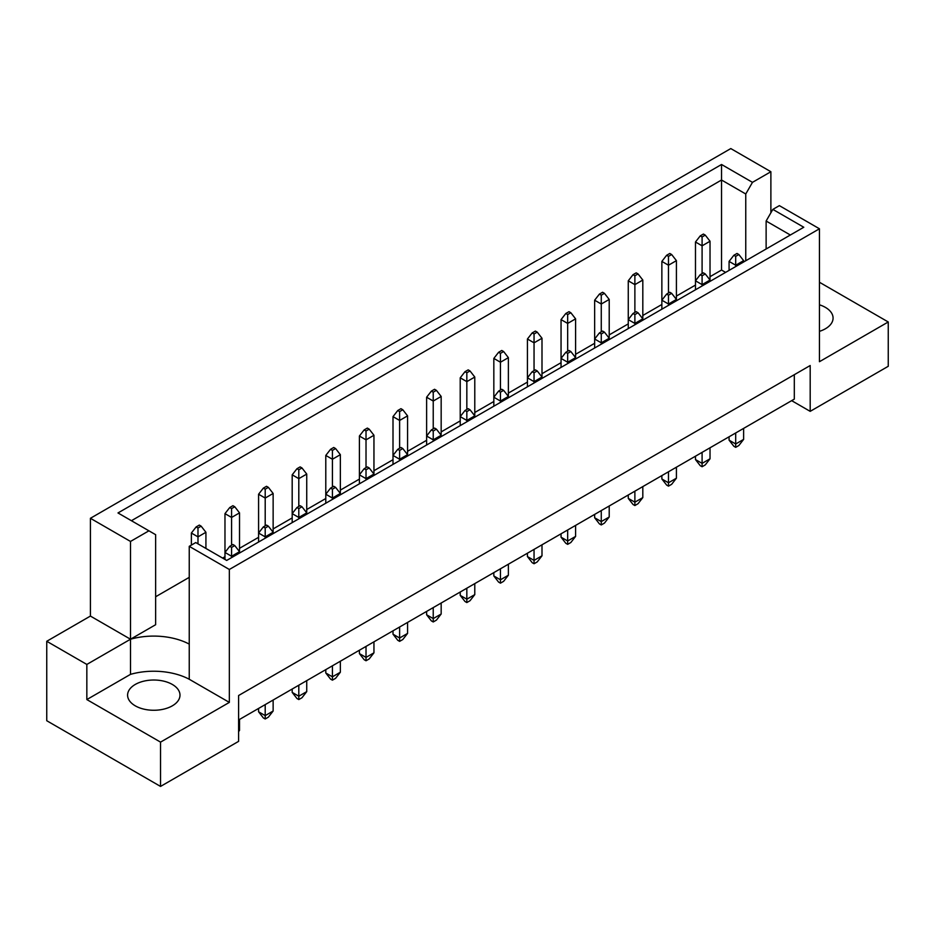 <?xml version="1.0" encoding="UTF-8"?>
<svg xmlns="http://www.w3.org/2000/svg" width="935" height="935" viewBox="0 0 935 935"><rect width="100%" height="100%" fill="white"/><g stroke="black" fill="none" stroke-linecap="round" stroke-linejoin="round"><path stroke-width="1.4" d="M819.446 304.81A26.192 15.124 180 0 1 825.406 307.393A26.192 15.124 180 0 1 833.073 318.087A26.192 15.124 180 0 1 819.446 331.352M172.309 684.443A26.192 15.124 0 0 0 143.768 681.171A26.192 15.124 0 0 0 127.592 695.137A26.192 15.124 0 0 0 135.271 705.831A26.192 15.124 0 0 0 163.812 709.116A26.192 15.124 0 0 0 179.987 695.137A26.192 15.124 0 0 0 172.309 684.443M238.6 719.973L794.306 399.128L794.306 374.69M229.344 569.473L189.244 546.332L189.244 644.11A52.395 30.247 0 0 0 130.503 639.224L90.414 616.072L46.75 641.281L46.75 720.733L160.54 786.428L238.6 741.361L238.6 695.523L810.189 365.527L810.189 411.353L888.25 366.286L888.25 321.979L819.446 361.705L819.446 228.783L229.344 569.473L229.344 702.395L160.54 742.121L160.54 786.428M90.414 616.072L90.414 518.294L730.796 148.571L770.884 171.724L752.476 182.348L745.756 193.989L721.539 180.011L131.426 520.713M725.607 272.389L721.539 270.04L710.027 276.678M695.476 285.081L676.414 296.079M661.863 304.483L642.812 315.481M628.262 323.884L609.211 334.894M594.648 343.297L575.598 354.295M561.047 362.698L541.996 373.696M527.433 382.099L508.383 393.097M493.832 401.501L474.781 412.499M460.219 420.902L441.168 431.9M426.617 440.303L407.567 451.301M393.004 459.704L373.953 470.714M359.402 479.106L340.352 490.115M325.789 498.519L306.738 509.517M292.188 517.92L273.137 528.918M258.586 537.321L239.524 548.319M224.973 556.722L222.623 558.078M189.244 577.351L155.642 596.752M130.503 541.447L148.922 530.811L155.642 534.691L155.642 624.709L130.503 639.224L130.503 541.447L90.414 518.294M148.922 530.811L117.985 512.953L721.539 164.49L752.476 182.348M770.884 212.783L770.884 171.724M819.446 282.253L888.25 321.979M160.54 742.121L86.838 699.567L130.503 674.357A52.395 30.247 180 0 1 189.244 679.254L229.344 702.395M46.75 641.281L86.838 664.434L86.838 699.567M189.244 546.332L195.754 542.569L226.691 560.439L803.784 227.252L772.848 209.393L779.358 205.642L819.446 228.783M810.189 411.353L791.664 400.659M130.503 674.357L130.503 639.224L86.838 664.434M721.539 270.04L721.539 164.49M745.756 260.76L745.756 193.989M766.127 248.99L766.127 221.034L772.848 209.393M790.344 235.012L766.127 221.034M189.244 644.11L189.244 679.254M234.767 545.572L232.909 544.497L229.741 546.332L231.588 547.407L234.767 545.572L239.524 551.685L231.588 556.267L231.588 557.611M231.588 547.407L231.588 556.267L224.973 552.445L224.973 559.446M238.6 730.971L239.524 730.434L239.524 719.436M239.524 553.029L239.524 512.871L231.588 517.452L231.588 545.269M231.588 508.593L234.767 506.758L232.909 505.695L229.741 507.53L231.588 508.593L231.588 517.452L224.973 513.642L224.973 552.445L229.741 546.332M238.6 731.626L239.524 730.434M201.154 526.171L199.307 525.096L196.128 526.931L197.986 527.995L201.154 526.171L205.922 532.272L197.986 536.865L197.986 543.854M197.986 527.995L197.986 536.865L191.371 533.043L191.371 545.105M205.922 548.436L205.922 532.272M191.371 533.043L196.128 526.931M268.368 526.171L266.522 525.096L263.343 526.931L265.201 527.995L268.368 526.171L273.137 532.272L265.201 536.865L265.201 538.209M265.201 527.995L265.201 536.865L258.586 533.043L258.586 542.019M258.586 708.438L258.586 711.792L265.201 715.614L273.137 711.032L273.137 700.034M265.201 704.616L265.201 718.98L263.343 717.905L258.586 711.792M273.137 711.032L268.368 717.145L265.201 718.98M273.137 533.616L273.137 493.47L265.201 498.051L265.201 525.856M265.201 489.192L268.368 487.357L266.522 486.293L263.343 488.128L265.201 489.192L265.201 498.051L258.586 494.241L258.586 533.043L263.343 526.931M234.767 506.758L239.524 512.871M224.973 513.642L229.741 507.53M301.982 506.758L300.123 505.695L296.956 507.53L298.803 508.593L301.982 506.758L306.738 512.871L298.803 517.452L298.803 518.796M298.803 508.593L298.803 517.452L292.188 513.642L292.188 522.618M292.188 689.025L292.188 692.391L298.803 696.213L306.738 691.631L306.738 680.622M298.803 685.215L298.803 699.567L296.956 698.503L292.188 692.391M306.738 691.631L301.982 697.744L298.803 699.567M306.738 514.215L306.738 474.068L298.803 478.65L298.803 506.454M298.803 469.791L301.982 467.956L300.123 466.892L296.956 468.716L298.803 469.791L298.803 478.65L292.188 474.828L292.188 513.642L296.956 507.53M369.196 467.956L367.338 466.892L364.159 468.716L366.017 469.791L369.196 467.956L373.953 474.068L366.017 478.65L366.017 479.994M366.017 469.791L366.017 478.65L359.402 474.828L359.402 483.816M359.402 650.222L359.402 653.588L366.017 657.41L373.953 652.817L373.953 641.819M366.017 646.401L366.017 660.764L364.159 659.701L359.402 653.588M373.953 652.817L369.196 658.93L366.017 660.764M373.953 475.412L373.953 435.266L366.017 439.847L366.017 467.652M366.017 430.988L369.196 429.153L367.338 428.078L364.159 429.913L366.017 430.988L366.017 439.847L359.402 436.026L359.402 474.828L364.159 468.716M436.411 429.153L434.553 428.078L431.374 429.913L433.232 430.988L436.411 429.153L441.168 435.266L433.232 439.847L433.232 441.191M433.232 430.988L433.232 439.847L426.617 436.026L426.617 445.013M426.617 611.42L426.617 614.786L433.232 618.596L441.168 614.014L441.168 603.017M433.232 607.598L433.232 621.962L431.374 620.887L426.617 614.786M441.168 614.014L436.411 620.127L433.232 621.962M441.168 436.61L441.168 396.452L433.232 401.045L433.232 428.849M433.232 392.174L436.411 390.351L434.553 389.276L431.374 391.11L433.232 392.174L433.232 401.045L426.617 397.223L426.617 436.026L431.374 429.913M503.626 390.351L501.768 389.276L498.589 391.11L500.447 392.174L503.626 390.351L508.383 396.452L500.447 401.045L500.447 402.389M500.447 392.174L500.447 401.045L493.832 397.223L493.832 406.199M493.832 572.617L493.832 575.972L500.447 579.793L508.383 575.212L508.383 564.214M500.447 568.796L500.447 583.159L498.589 582.084L493.832 575.972M508.383 575.212L503.626 581.325L500.447 583.159M508.383 397.796L508.383 357.649L500.447 362.231L500.447 390.035M500.447 353.372L503.626 351.537L501.768 350.473L498.589 352.308L500.447 353.372L500.447 362.231L493.832 358.421L493.832 397.223L498.589 391.11M268.368 487.357L273.137 493.47M258.586 494.241L263.343 488.128M335.583 448.555L333.737 447.479L330.558 449.314L332.416 450.389L335.583 448.555L340.352 454.667L332.416 459.249L332.416 487.053M332.416 450.389L332.416 459.249L325.789 455.427L325.789 503.217M340.352 494.814L340.352 454.667M325.789 455.427L330.558 449.314M402.798 409.752L400.951 408.677L397.772 410.512L399.619 411.587L402.798 409.752L407.567 415.865L399.619 420.446L399.619 448.251M399.619 411.587L399.619 420.446L393.004 416.624L393.004 464.414M407.567 456.011L407.567 415.865M393.004 416.624L397.772 410.512M470.013 370.938L468.166 369.874L464.987 371.709L466.834 372.773L470.013 370.938L474.781 377.05L466.834 381.632L466.834 409.448M466.834 372.773L466.834 381.632L460.219 377.822L460.219 425.612M474.781 417.209L474.781 377.05M460.219 377.822L464.987 371.709M335.583 487.357L333.737 486.293L330.558 488.128L332.416 489.192L335.583 487.357L340.352 493.47L332.416 498.051L332.416 499.395M325.789 669.624L325.789 672.99L332.416 676.811L340.352 672.23L340.352 661.22M332.416 665.813L332.416 680.166L330.558 679.102L325.789 672.99M332.416 489.192L332.416 498.051L325.789 494.241L330.558 488.128M340.352 672.23L335.583 678.331L332.416 680.166M402.798 448.555L400.951 447.479L397.772 449.314L399.619 450.389L402.798 448.555L407.567 454.667L399.619 459.249L399.619 460.593M393.004 630.821L393.004 634.187L399.619 637.997L407.567 633.416L407.567 622.418M399.619 626.999L399.619 641.363L397.772 640.3L393.004 634.187M399.619 450.389L399.619 459.249L393.004 455.427L397.772 449.314M407.567 633.416L402.798 639.528L399.619 641.363M470.013 409.752L468.166 408.677L464.987 410.512L466.834 411.587L470.013 409.752L474.781 415.865L466.834 420.446L466.834 421.79M460.219 592.019L460.219 595.373L466.834 599.195L474.781 594.613L474.781 583.615M466.834 588.197L466.834 602.561L464.987 601.486L460.219 595.373M466.834 411.587L466.834 420.446L460.219 416.624L464.987 410.512M474.781 594.613L470.013 600.726L466.834 602.561M537.228 370.938L535.381 369.874L532.202 371.709L534.049 372.773L537.228 370.938L541.996 377.05L534.049 381.632L534.049 382.976M534.049 372.773L534.049 381.632L527.433 377.822L527.433 386.798M527.433 553.204L527.433 556.57L534.049 560.392L541.996 555.811L541.996 544.813M534.049 549.394L534.049 563.747L532.202 562.683L527.433 556.57M541.996 555.811L537.228 561.923L534.049 563.747M541.996 378.394L541.996 338.248L534.049 342.829L534.049 370.634M534.049 333.97L537.228 332.135L535.381 331.072L532.202 332.907L534.049 333.97L534.049 342.829L527.433 339.008L527.433 377.822L532.202 371.709M301.982 467.956L306.738 474.068M292.188 474.828L296.956 468.716M369.196 429.153L373.953 435.266M359.402 436.026L364.159 429.913M436.411 390.351L441.168 396.452M426.617 397.223L431.374 391.11M503.626 351.537L508.383 357.649M493.832 358.421L498.589 352.308M537.228 332.135L541.996 338.248M527.433 339.008L532.202 332.907M604.442 293.333L602.584 292.258L599.417 294.093L601.263 295.168L604.442 293.333L609.211 299.445L601.263 304.027L601.263 331.832M601.263 295.168L601.263 304.027L594.648 300.205L594.648 347.995M609.211 339.592L609.211 299.445M594.648 300.205L599.417 294.093M671.657 254.53L669.799 253.455L666.632 255.29L668.478 256.354L671.657 254.53L676.414 260.643L668.478 265.224L668.478 293.029M668.478 256.354L668.478 265.224L661.863 261.403L661.863 309.193M676.414 300.79L676.414 260.643M661.863 261.403L666.632 255.29M570.841 312.734L568.983 311.671L565.804 313.494L567.662 314.569L570.841 312.734L575.598 318.847L567.662 323.428L567.662 351.233M567.662 314.569L567.662 323.428L561.047 319.606L561.047 367.397M575.598 358.993L575.598 318.847M561.047 319.606L565.804 313.494M638.044 273.932L636.197 272.856L633.018 274.691L634.877 275.767L638.044 273.932L642.812 280.044L634.877 284.626L634.877 312.43M634.877 275.767L634.877 284.626L628.262 280.804L628.262 328.594M642.812 320.191L642.812 280.044M628.262 280.804L633.018 274.691M705.259 235.117L703.412 234.054L700.233 235.889L702.091 236.952L705.259 235.117L710.027 241.23L702.091 245.823L702.091 273.628M702.091 236.952L702.091 245.823L695.476 242.001L695.476 289.792M710.027 281.388L710.027 241.23M695.476 242.001L700.233 235.889M570.841 351.537L568.983 350.473L565.804 352.308L567.662 353.372L570.841 351.537L575.598 357.649L567.662 362.231L567.662 363.575M561.047 533.803L561.047 537.169L567.662 540.991L575.598 536.409L575.598 525.4M567.662 529.993L567.662 544.345L565.804 543.282L561.047 537.169M567.662 353.372L567.662 362.231L561.047 358.421L565.804 352.308M575.598 536.409L570.841 542.51L567.662 544.345M638.044 312.734L636.197 311.671L633.018 313.494L634.877 314.569L638.044 312.734L642.812 318.847L634.877 323.428L634.877 324.772M628.262 495.001L628.262 498.367L634.877 502.177L642.812 497.595L642.812 486.597M634.877 491.179L634.877 505.543L633.018 504.479L628.262 498.367M634.877 314.569L634.877 323.428L628.262 319.606L633.018 313.494M642.812 497.595L638.044 503.708L634.877 505.543M705.259 273.932L703.412 272.856L700.233 274.691L702.091 275.767L705.259 273.932L710.027 280.044L702.091 284.626L702.091 285.97M695.476 456.198L695.476 459.552L702.091 463.374L710.027 458.793L710.027 447.795M702.091 452.376L702.091 466.74L700.233 465.665L695.476 459.552M702.091 275.767L702.091 284.626L695.476 280.804L700.233 274.691M710.027 458.793L705.259 464.905L702.091 466.74M604.442 332.135L602.584 331.072L599.417 332.907L601.263 333.97L604.442 332.135L609.211 338.248L601.263 342.829L601.263 344.173M594.648 514.402L594.648 517.768L601.263 521.59L609.211 516.997L609.211 505.999M601.263 510.58L601.263 524.944L599.417 523.88L594.648 517.768M601.263 333.97L601.263 342.829L594.648 339.008L599.417 332.907M609.211 516.997L604.442 523.109L601.263 524.944M671.657 293.333L669.799 292.258L666.632 294.093L668.478 295.168L671.657 293.333L676.414 299.445L668.478 304.027L668.478 305.371M661.863 475.599L661.863 478.965L668.478 482.776L676.414 478.194L676.414 467.196M668.478 471.778L668.478 486.142L666.632 485.066L661.863 478.965M668.478 295.168L668.478 304.027L661.863 300.205L666.632 294.093M676.414 478.194L671.657 484.307L668.478 486.142M738.872 254.53L737.014 253.455L733.846 255.29L735.693 256.354L738.872 254.53L743.629 260.643L735.693 265.224L735.693 266.569M735.693 256.354L735.693 265.224L729.078 261.403L729.078 270.379M729.078 436.797L729.078 440.151L735.693 443.973L743.629 439.392L743.629 428.394M735.693 432.975L735.693 447.339L733.846 446.264L729.078 440.151M743.629 439.392L738.872 445.504L735.693 447.339M743.629 261.975L743.629 260.643M729.078 261.403L733.846 255.29"/></g></svg>
